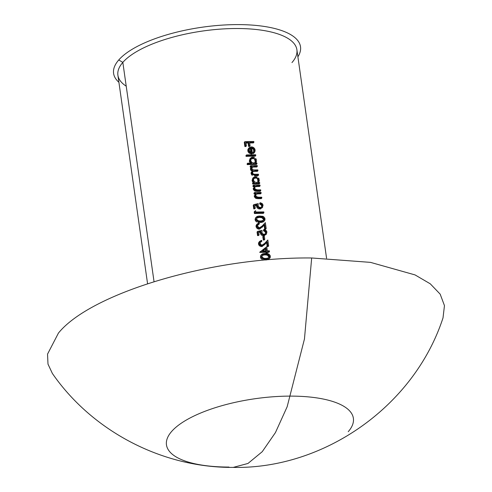 <?xml version="1.0" encoding="UTF-8"?>
<svg xmlns="http://www.w3.org/2000/svg" width="492" height="492" viewBox="0 0 492 492"><rect width="100%" height="100%" fill="white"/><g stroke="black" fill="none" stroke-linecap="round" stroke-linejoin="round"><path stroke-width="0.74" d="M297.9 56.82A94.403 33.222 171.9 0 0 238.011 24.6A94.403 33.222 171.9 0 0 118.744 59.975L122.834 62.386A90.399 31.814 -8.1 0 1 237.039 28.511A90.399 31.814 -8.1 0 1 291.959 62.582M228.971 467.068A94.403 33.222 -8.1 0 1 171.622 431.484A94.403 33.222 -8.1 0 1 181.068 423.354A94.403 33.222 -8.1 0 1 290.889 396.109A94.403 33.222 -8.1 0 1 333.355 401.681A94.403 33.222 -8.1 0 1 348.231 431.693M311.676 257.98L304.456 338.988L287.15 406.773L275.44 432.585L262.23 451.705L247.986 463.452L233.226 467.4L247.986 463.452L262.23 451.705L275.44 432.585L287.15 406.773L304.456 338.988L311.676 257.98L304.456 338.988L287.15 406.773L275.44 432.585L262.23 451.705L247.986 463.452L233.226 467.4L247.986 463.452L262.23 451.705L275.44 432.585L287.15 406.773L304.456 338.988L311.676 257.98L370.507 262.371L415.045 274.911L430.272 283.816L440.174 294.148L444.461 305.618L443.015 317.881L444.461 305.618L440.174 294.148L430.272 283.816L415.045 274.911L370.507 262.371L311.676 257.98C212.39 256.818 90.977 292.832 58.431 333.09C90.977 292.832 212.39 256.818 311.676 257.98M52.386 373.477L47.988 364.098L47.539 354.111L58.431 333.09L47.539 354.111L47.988 364.098L52.386 373.477C92.779 431.865 163.209 467.941 233.226 467.4C323.81 469.214 414.104 406.558 443.015 317.881C414.104 406.558 323.81 469.214 233.226 467.4C163.203 467.941 92.779 431.865 52.386 373.477M326.565 258.238L296.891 49.747A90.399 31.814 171.9 0 0 220.219 29.126A90.399 31.814 171.9 0 0 122.834 62.386L154.039 281.645L122.834 62.386A90.399 31.814 171.9 0 0 117.902 75.221L147.569 283.712M266.504 254.179L267.507 254.425M263.601 253.558L261.227 254.991L260.385 257.125L260.951 255.237M262.316 259.469L261.049 258.558L260.385 257.125L260.969 256.455L261.633 257.888L262.98 258.835L266.141 259.315L265.539 259.985M261.049 258.558L260.723 258.109M264.764 259.979L263.337 259.807M268.521 259.382L265.557 259.985L266.141 259.315L269.099 258.718L269.837 258.14L268.521 259.382L266.307 259.948M259.844 242.482L261.246 241.861L261.824 241.191L261.713 240.41L259.702 241.283L259.106 243.343L260.133 245.182L262.168 245.883L265.127 244.057L267.181 241.861L267.759 245.908A92.17 32.441 -8.1 0 1 268.657 245.902L267.82 239.998L264.641 243.399L262.131 245.096L260.729 244.561L260.028 243.269L260.422 241.824L261.824 241.191L260.336 242.107M258.583 242.9L259.118 241.959L258.521 244.014L258.583 242.9M262.5 246.375L261.049 246.517L259.555 245.852L258.847 245.022L258.491 243.454M258.638 244.53L259.106 243.343L258.521 244.014L259.604 245.889M259.555 245.852L261.584 246.547L264.548 244.721L267.181 241.861L266.603 242.525L267.174 246.572L267.759 245.908L267.174 246.572A90.399 31.814 171.9 0 1 268.078 246.572L268.657 245.902L268.078 246.572A90.399 31.814 171.9 0 0 267.174 246.572L266.603 242.525L264.542 244.727M262.519 235.619L261.473 235.065L260.471 233.651L260.957 231.4L258.651 231.941L259.075 234.893L258.491 235.563A90.399 31.814 171.9 0 0 257.556 235.6L257.052 232.033L257.636 231.363L258.14 234.93L257.556 235.6L257.052 232.033L257.636 231.363L258.14 234.93A92.17 32.441 -8.1 0 1 259.075 234.893L258.491 235.563A90.399 31.814 171.9 0 0 257.556 235.6L258.14 234.93A92.17 32.441 -8.1 0 1 259.075 234.893L258.651 231.941L260.957 231.4L260.373 232.07L258.724 232.452L260.373 232.07L260.957 231.4L260.926 232.427L260.342 233.097L260.317 232.581M260.803 234.34L260.373 232.07M264.512 235.662L262.359 235.563L261.473 235.065L260.342 233.097M263.884 230.939L263.472 230.09L264.05 229.42L263.472 230.09L263.583 230.865L264.161 230.201L263.583 230.865L264.831 231.523L265.354 232.415M265.459 233.208L266.018 232.107L265.397 233.626M263.097 234.948L264.235 235.108L263.657 235.779L264.235 235.108L262.058 234.395L260.926 232.427L262.058 234.395L263.509 234.998M261.178 216.732L262.181 216.978M258.269 216.117L255.901 217.55L255.059 219.684L255.625 217.796M256.984 222.027L255.723 221.117L255.059 219.684L255.643 219.014L256.307 220.447L257.648 221.394L260.809 221.874L260.213 222.544M255.723 221.117L255.397 220.662M259.438 222.532L258.005 222.366M263.189 221.941L260.231 222.544L260.809 221.874L263.767 221.277L264.505 220.699L263.189 221.941L260.975 222.507M258.712 208.872L257.667 208.319L256.664 206.904L257.15 204.66L254.844 205.195L255.268 208.153L254.684 208.823A90.399 31.814 171.9 0 0 253.749 208.854L253.245 205.287L253.829 204.617L254.333 208.184L253.749 208.854L253.245 205.287L253.829 204.617L254.333 208.184A92.17 32.441 -8.1 0 1 255.268 208.153L254.684 208.823A90.399 31.814 171.9 0 0 253.749 208.854L254.333 208.184A92.17 32.441 -8.1 0 1 255.268 208.153L254.844 205.195L257.15 204.66L256.566 205.324L254.917 205.711L256.566 205.324L257.15 204.66L257.119 205.687L256.535 206.351L256.517 205.834M257.002 207.599L256.566 205.324M260.705 208.915L258.552 208.817L257.667 208.319L256.535 206.351M260.077 204.198L259.665 203.344L260.243 202.679L259.665 203.344L259.776 204.125L260.354 203.454L259.776 204.125L261.031 204.783L261.547 205.668M261.652 206.468L262.211 205.367L261.59 206.88M259.29 208.227L259.702 208.251M253.029 186.597L252.919 185.816L253.503 185.146L252.919 185.816L253.029 186.597L253.614 185.927L253.029 186.597A90.399 31.814 171.9 0 1 254.161 186.566A90.399 31.814 171.9 0 0 253.029 186.597M253.743 187.058L254.216 186.566M253.245 188.313L253.257 189.014L253.245 188.313M253.374 189.506L253.841 188.35L253.257 189.014L254.579 190.933L253.374 189.506M256.277 191.314L254.579 190.933M256.916 191.32L257.494 190.656L256.916 191.32A90.399 31.814 171.9 0 1 260.213 191.296A90.399 31.814 171.9 0 0 256.916 191.32M254.844 186.966L256.055 185.994L255.471 186.659L257.199 186.517L257.783 185.853L257.199 186.517A90.399 31.814 171.9 0 1 259.53 186.505L260.108 185.841L259.997 185.06A92.17 32.441 171.9 0 0 253.503 185.146L253.614 185.927A92.17 32.441 -8.1 0 1 254.801 185.896L253.989 186.972L253.841 188.35L255.163 190.263L257.494 190.656A92.17 32.441 -8.1 0 1 260.791 190.632L260.68 189.85A92.17 32.441 171.9 0 0 257.648 189.869L255.096 189.254L254.628 188.19L254.93 186.819L256.055 185.994L257.783 185.853A92.17 32.441 -8.1 0 1 260.108 185.841L259.53 186.505A90.399 31.814 171.9 0 0 257.199 186.517L255.09 186.812M250.256 167.095L250.145 166.314L250.729 165.65L250.145 166.314L250.256 167.095L250.84 166.425L250.256 167.095A90.399 31.814 171.9 0 1 251.301 167.071A90.399 31.814 171.9 0 0 250.256 167.095M250.502 168.282L251.486 166.862L250.6 167.969L251.184 167.305L251.037 168.621L250.453 169.291L250.502 168.282M251.75 171.056L250.526 169.629L250.6 167.969M252.328 171.271L251.061 170.558L250.453 169.291L251.037 168.621L251.64 169.888L252.906 170.601L251.91 171.579L251.074 173.639L251.91 171.579M251.086 172.913L251.326 172.249L251.074 173.639L251.652 172.975L252.906 174.715L255.071 175.054L254.487 175.724L255.071 175.054A92.17 32.441 -8.1 0 1 258.571 175.029L257.993 175.699A90.399 31.814 171.9 0 0 254.493 175.724A90.399 31.814 171.9 0 1 257.993 175.699L258.571 175.029L258.46 174.254A92.17 32.441 171.9 0 0 254.961 174.273L253.362 174.1L252.445 172.815L253.318 171.044L255.446 170.699L254.862 171.364L253.767 171.425M251.849 175.066L251.074 173.639L252.328 175.386M252.845 171.419L255.446 170.699A92.17 32.441 -8.1 0 1 257.956 170.687L257.371 171.351A90.399 31.814 171.9 0 0 254.862 171.364L255.446 170.699A92.17 32.441 -8.1 0 1 257.956 170.687L257.371 171.351A90.399 31.814 171.9 0 0 254.862 171.364L253.983 171.407M252.408 167.237L253.546 167.04M256.756 167.003A90.399 31.814 171.9 0 0 254.038 167.022L254.622 166.351L254.038 167.022A90.399 31.814 171.9 0 1 256.756 167.003L257.334 166.339L256.756 167.003M246.049 156.376L245.938 155.601L246.523 154.931L245.938 155.601L246.049 156.376L246.633 155.706L246.049 156.376A90.399 31.814 171.9 0 1 255.213 156.198A90.399 31.814 171.9 0 0 246.049 156.376M244.887 146.561L244.284 142.329L244.868 141.659L244.284 142.329L244.887 146.561L245.471 145.89L244.887 146.561A90.399 31.814 171.9 0 1 245.815 146.53A90.399 31.814 171.9 0 0 244.887 146.561M248.097 142.994A90.399 31.814 171.9 0 0 246 143.049A90.399 31.814 171.9 0 1 248.097 142.994L248.681 142.323L248.097 142.994L248.589 146.45L248.097 142.994M249.505 146.425A90.399 31.814 171.9 0 0 248.589 146.45L249.173 145.78L248.589 146.45A90.399 31.814 171.9 0 1 249.505 146.425L250.09 145.761L249.505 146.425M253.325 142.932A90.399 31.814 171.9 0 0 249.69 142.963A90.399 31.814 171.9 0 1 253.325 142.932L253.909 142.268L253.325 142.932M253.226 152.514L253.774 151.026L253.448 149.703M254.542 152.36L253.189 153.639L252.716 152.944L253.3 152.28L252.716 152.944L253.189 153.639L253.995 152.987M249.782 147.268L248.509 148.75L248.405 150.146L247.82 150.81L248.448 148.541M248.06 151.684L247.894 151.185M248.349 152.237L247.82 150.81L248.405 150.146L248.934 151.567L250.059 152.668L249.481 153.338L248.325 152.2M249.155 153.104L249.481 153.338L250.059 152.668L252.421 153.32L251.843 153.984L248.743 152.735M251.972 146.899L249.721 147.299L248.817 148.141L248.374 149.433L248.583 150.878L249.432 152.169L250.619 152.969L252.421 153.32L251.843 153.984L250.625 153.842M252.827 148.953L251.51 148.344M256.639 160.773L255.748 163A92.17 32.441 171.9 0 1 256.861 162.993L256.972 163.775L256.387 164.445A90.399 31.814 171.9 0 0 247.224 164.623L247.113 163.842L247.697 163.172L247.808 163.953L247.224 164.623L247.113 163.842L247.697 163.172L247.808 163.953A92.17 32.441 -8.1 0 1 256.972 163.775L256.387 164.445A90.399 31.814 171.9 0 0 247.224 164.623L247.808 163.953A92.17 32.441 -8.1 0 1 256.972 163.775L256.861 162.993A92.17 32.441 171.9 0 0 255.748 163L256.184 162.495M255.594 159.795L255.871 160.417M250.397 163.233L249.296 161.185L249.967 158.787M249.918 158.855L250.576 158.092L249.881 160.515L249.296 161.185L249.942 158.818M259.413 180.25L258.521 182.501A92.17 32.441 171.9 0 1 259.635 182.495L259.745 183.276L259.161 183.947A90.399 31.814 171.9 0 0 252.667 184.033L252.556 183.252L253.14 182.587L253.251 183.368L252.667 184.033L252.556 183.252L253.14 182.587L253.251 183.368A92.17 32.441 -8.1 0 1 259.745 183.276L259.161 183.947A90.399 31.814 171.9 0 0 252.667 184.033L253.251 183.368A92.17 32.441 -8.1 0 1 259.745 183.276L259.635 182.495A92.17 32.441 171.9 0 0 258.521 182.501L258.964 181.997M258.374 179.297L258.644 179.918M253.128 182.741L252.076 180.687L252.747 178.288M252.691 178.35L253.349 177.594L252.076 180.687L252.722 178.319M254.081 193.953L253.964 193.172L254.548 192.501L253.964 193.172L254.081 193.953L254.659 193.282L254.081 193.953A90.399 31.814 171.9 0 1 255.207 193.922A90.399 31.814 171.9 0 0 254.081 193.953M254.788 194.414L255.262 193.922M254.29 195.668L254.309 196.37L254.29 195.668M254.425 196.862L254.887 195.705L254.309 196.37L255.631 198.282L254.425 196.862M257.322 198.663L255.631 198.282M257.962 198.676L258.54 198.005L257.962 198.676A90.399 31.814 171.9 0 1 261.258 198.651A90.399 31.814 171.9 0 0 257.962 198.676M255.889 194.322L257.101 193.35L256.523 194.014L258.245 193.873L258.829 193.202L258.245 193.873A90.399 31.814 171.9 0 1 260.575 193.86L261.16 193.196L261.043 192.415A92.17 32.441 171.9 0 0 254.548 192.501L254.659 193.282A92.17 32.441 -8.1 0 1 255.846 193.251L255.034 194.328L254.887 195.705L256.209 197.618L258.54 198.005A92.17 32.441 -8.1 0 1 261.836 197.987L261.726 197.206A92.17 32.441 171.9 0 0 258.694 197.224L256.147 196.609L255.68 195.545L255.975 194.174L257.101 193.35L258.829 193.202A92.17 32.441 -8.1 0 1 261.16 193.196L260.575 193.86A90.399 31.814 171.9 0 0 258.245 193.873L256.135 194.168M254.419 213.534L254.186 211.929L254.77 211.259L254.186 211.929L254.419 213.534L255.004 212.864L254.419 213.534A90.399 31.814 171.9 0 1 263.349 213.362A90.399 31.814 171.9 0 0 254.419 213.534M257.365 225.102L258.767 224.475L259.352 223.805L259.241 223.03L257.23 223.897L256.633 225.963L257.66 227.796L259.696 228.497L262.654 226.671L264.708 224.475L265.28 228.522A92.17 32.441 -8.1 0 1 266.184 228.522L265.342 222.612L262.168 226.012L259.653 227.716L258.257 227.181L257.556 225.889L257.943 224.438L259.352 223.805L257.863 224.727M256.104 225.52L256.639 224.573L256.049 226.634L256.104 225.52M256.16 227.144L256.633 225.963L256.049 226.634L257.076 228.466L256.049 226.634M260.022 228.995L258.577 229.137L257.125 228.503M262.07 227.335L264.124 225.145L262.07 227.335M264.702 229.186L264.124 225.145L264.708 224.475L264.124 225.145L264.702 229.186L265.28 228.522L264.702 229.186A90.399 31.814 171.9 0 1 265.6 229.186A90.399 31.814 171.9 0 0 264.702 229.186M263.288 240.028L262.808 236.683L263.392 236.019L262.808 236.683L263.288 240.028L263.866 239.358L263.288 240.028A90.399 31.814 171.9 0 1 264.198 240.01A90.399 31.814 171.9 0 0 263.288 240.028M259.721 252.439L260.28 251.609L259.721 252.439A90.399 31.814 171.9 0 1 265.944 252.273A90.399 31.814 171.9 0 0 259.721 252.439M266.086 253.275L265.944 252.273L266.523 251.603L265.944 252.273L266.086 253.275L266.67 252.605L266.086 253.275A90.399 31.814 171.9 0 1 266.996 253.263A90.399 31.814 171.9 0 0 266.086 253.275M268.884 252.255A90.399 31.814 171.9 0 0 267.531 252.255A90.399 31.814 171.9 0 1 268.884 252.255L269.468 251.59L268.884 252.255M126.216 86.174A90.399 31.814 -8.1 0 1 122.834 62.386L118.744 59.975A94.403 33.222 171.9 0 0 118.904 82.293M253.798 141.487A92.17 32.441 171.9 0 0 244.868 141.659L245.471 145.89A92.17 32.441 -8.1 0 1 246.4 145.86L245.815 146.53L246.4 145.86L245.908 142.403A92.17 32.441 -8.1 0 1 248.681 142.323L249.173 145.78A92.17 32.441 -8.1 0 1 250.09 145.761L249.598 142.305A92.17 32.441 -8.1 0 1 253.909 142.268L253.798 141.487A92.17 32.441 171.9 0 0 244.868 141.659L245.471 145.89A92.17 32.441 -8.1 0 1 246.4 145.86L245.908 142.403A92.17 32.441 -8.1 0 1 248.681 142.323L249.173 145.78A92.17 32.441 -8.1 0 1 250.09 145.761L249.598 142.305A92.17 32.441 -8.1 0 1 253.909 142.268L253.798 141.487M253.774 151.013L254.327 149.937L253.878 151.776L253.3 152.28L253.767 152.969L254.21 152.674M255.163 150.46L254.733 148.787L252.962 147.2M254.112 147.969L252.66 147.077L250.815 146.905M247.82 150.81L247.925 149.414L248.694 148.295M249.278 147.631L248.411 148.584M254.985 149.402L254.924 151.764L253.767 152.969L253.3 152.28L254.173 151.29L254.186 149.383L253.398 148.283L251.615 147.637L252.421 153.32L251.615 147.637L254.327 149.937L253.743 150.601L253.632 150.121M249.598 148.51L250.828 147.729L251.517 152.551L249.801 151.518L249.216 150.165L249.598 148.51L250.828 147.729L250.243 148.393L250.803 152.317L250.243 148.393L250.828 147.729L251.517 152.551L249.967 151.714L249.216 150.165L249.69 148.4M250.243 148.393L249.02 149.181M255.686 154.752A92.17 32.441 171.9 0 0 246.523 154.931L246.633 155.706A92.17 32.441 -8.1 0 1 255.797 155.527L255.213 156.198L255.797 155.527L255.686 154.752A92.17 32.441 171.9 0 0 246.523 154.931L246.633 155.706A92.17 32.441 -8.1 0 1 255.797 155.527L255.686 154.752M255.692 158.455L256.461 159.783M253.411 157.157L254.499 157.514M250.533 158.147L252.771 157.108L251.51 157.385L249.948 159.242M250.243 163.086L249.296 161.185L249.881 160.515L250.446 161.96L251.633 163.055A92.17 32.441 171.9 0 0 247.697 163.172A92.17 32.441 171.9 0 1 251.633 163.055L250.446 161.96L249.85 159.863M254.782 162.92L255.815 160.429L255.366 162.249L253.644 163.018L251.695 162.311L250.692 160.509L251.191 158.658M250.828 161.075L250.668 160.011L251.172 158.688L252.894 157.889L255.815 160.429L255.237 161.093L255.108 160.577M252.587 158.572L252.894 157.889L253.478 157.95L255.379 159.279L255.84 160.995L255.311 162.317M251.172 158.688L252.458 157.932L252.894 157.889L252.31 158.559L250.588 159.353M255.366 162.249L253.644 163.018L251.695 162.311M252.931 158.627L251.105 158.91M255.219 161.942L254.831 159.998M252.839 169.771L254.561 169.924A92.17 32.441 171.9 0 1 257.845 169.906L257.956 170.687L257.845 169.906A92.17 32.441 171.9 0 0 254.561 169.924L252.863 169.777L251.824 168.461L252.617 166.745L254.622 166.351A92.17 32.441 -8.1 0 1 257.334 166.339L257.224 165.558A92.17 32.441 171.9 0 0 250.729 165.65L250.84 166.425A92.17 32.441 -8.1 0 1 251.978 166.401L251.184 167.305L251.111 168.959L251.64 169.888L252.906 170.601M252.334 171.032L251.72 173.27L252.15 174.107L253.46 174.918M252.205 167.108L254.622 166.351A92.17 32.441 -8.1 0 1 257.334 166.339L257.224 165.558A92.17 32.441 171.9 0 0 250.729 165.65L250.84 166.425A92.17 32.441 -8.1 0 1 251.978 166.401M252.095 169.18L251.824 167.957L252.617 166.745M253.362 174.1L252.427 172.544L253.318 171.044M253.435 174.912L255.071 175.054A92.17 32.441 -8.1 0 1 258.571 175.029L258.46 174.254A92.17 32.441 171.9 0 0 254.961 174.273M251.529 166.806L251.184 167.305M258.472 177.956L259.235 179.285M256.191 176.659L257.279 177.015M253.306 177.649L255.551 176.61L254.29 176.886L252.722 178.744M253.06 182.673L252.076 180.687L252.66 180.017L253.189 181.462L254.352 182.557A92.17 32.441 171.9 0 0 253.14 182.587A92.17 32.441 171.9 0 1 254.352 182.557L253.189 181.462L252.624 179.365M257.556 182.421L258.595 179.931L258.14 181.751L256.424 182.52L254.469 181.812L253.466 180.01L253.97 178.159M253.601 180.57L253.442 179.512L253.946 178.19L255.668 177.391L258.595 179.931L258.011 180.595L257.882 180.078M255.36 178.073L255.668 177.391L256.252 177.452L258.152 178.78L258.614 180.496L258.091 181.812M253.946 178.19L255.237 177.434L255.668 177.391L255.09 178.061L253.368 178.854M258.14 181.751L256.424 182.52L254.469 181.812M255.705 178.122L253.878 178.412M257.993 181.443L257.605 179.494M254.364 189.58L255.729 190.49L257.494 190.656A92.17 32.441 -8.1 0 1 260.791 190.632L260.213 191.296L260.791 190.632L260.68 189.85A92.17 32.441 171.9 0 0 257.648 189.869L255.588 189.611L254.61 187.827L255.655 186.154L257.783 185.853A92.17 32.441 -8.1 0 1 260.108 185.841L259.997 185.06A92.17 32.441 171.9 0 0 253.503 185.146L253.614 185.927A92.17 32.441 -8.1 0 1 254.801 185.896L253.847 186.923M254.801 185.896L253.989 186.972L254.02 188.989M255.416 196.935L256.775 197.845L258.54 198.005A92.17 32.441 -8.1 0 1 261.836 197.987L261.258 198.651L261.836 197.987L261.726 197.206A92.17 32.441 171.9 0 0 258.694 197.224L256.633 196.966L255.655 195.183L256.701 193.51L258.829 193.202A92.17 32.441 -8.1 0 1 261.16 193.196L261.043 192.415A92.17 32.441 171.9 0 0 254.548 192.501L254.659 193.282A92.17 32.441 -8.1 0 1 255.846 193.251L254.893 194.278M255.846 193.251L255.034 194.328L255.065 196.345M261.566 208.159L259.856 208.331L258.251 207.649L257.119 205.687L258.251 207.649L260.428 208.368L259.85 209.032L262.574 207.47L259.85 209.032M262.543 207.507L262.98 204.783M262.445 203.829L260.243 202.679L260.354 203.454L262.211 205.367L261.75 206.972M261.381 207.286L260.286 207.587L258.743 206.997L258.017 205.521L258.208 203.596L253.829 204.617L258.208 203.596L258.134 206.019M263.109 205.318L262.144 203.522L260.243 202.679L260.354 203.454L261.941 204.574L262.175 206.216L260.723 207.544L258.743 206.997M255.631 210.717L254.77 211.259L255.004 212.864A92.17 32.441 -8.1 0 1 263.933 212.698L263.349 213.362L263.933 212.698L263.823 211.917A92.17 32.441 171.9 0 0 255.822 212.052L255.631 210.717L254.77 211.259L255.004 212.864A92.17 32.441 -8.1 0 1 263.933 212.698L263.823 211.917A92.17 32.441 171.9 0 0 255.822 212.052L255.631 210.717M264.985 219.801L264.905 218.319M264.05 217.058L263.072 216.437L259.561 215.982M255.311 218.227L256.166 217.175L255.649 218.251M258.718 220.914L257.15 220.108L256.578 219.002L256.818 217.882L257.703 217.138L260.077 216.751L259.493 217.415L256.738 218.03M263.755 220.17L260.698 221.093L258.238 220.773L256.652 219.315L256.965 217.679M263.571 219.783L264.136 218.86L263.983 219.826L262.882 220.736L259.561 221.056M256.818 217.882L259.032 216.812L262.5 217.04L264.063 218.559L263.552 219.524L261.941 217.716L259.493 217.415L260.077 216.751L262.5 217.04L264.136 218.86L263.952 219.887M255.619 218.553L256.307 220.447L258.54 221.683L262.353 221.744L263.767 221.277L264.794 220.287L264.702 217.858L262.642 216.271L258.429 216.093L256.978 216.542L255.901 217.55M263.546 220.072L263.368 218.94L261.941 217.716L259.493 217.415L256.91 217.919M258.263 224.161L259.352 223.805L259.241 223.03L258.669 223.104L256.639 224.573M259.124 229.161L259.696 228.497L259.112 229.167L257.076 228.466M256.953 226.966L258.626 228.337L260.606 228.325L264.708 224.475L265.28 228.522A92.17 32.441 -8.1 0 1 266.184 228.522L265.6 229.186L266.184 228.522L265.342 222.612L262.168 226.012M260.428 227.544L259.229 227.679L258.257 227.181L257.58 225.145M257.23 223.897L256.695 224.844L256.744 226.474M265.373 234.905L264.235 235.108L266.381 234.217L263.657 235.779M266.35 234.247L266.916 232.064L265.951 230.262L264.05 229.42L264.161 230.201L266.018 232.107L265.557 233.718M266.252 230.576L264.05 229.42L264.161 230.201L265.748 231.32L266.043 232.544L265.594 233.675L264.093 234.333L262.55 233.743L262.052 233.054L262.015 230.342L257.636 231.363L262.015 230.342L261.941 232.765M265.188 234.032L263.681 234.303L262.55 233.743M266.916 232.064L266.781 231.504M264.302 236A92.17 32.441 171.9 0 0 263.392 236.019L263.866 239.358A92.17 32.441 -8.1 0 1 264.782 239.346L264.198 240.01L264.782 239.346L264.302 236A92.17 32.441 171.9 0 0 263.392 236.019L263.866 239.358A92.17 32.441 -8.1 0 1 264.782 239.346L264.302 236M260.742 241.547L261.824 241.191L261.713 240.41L261.147 240.483L259.118 241.959M262.9 244.93L261.701 245.065L260.729 244.561L260.053 242.531M259.425 244.346L261.098 245.717L263.079 245.711L267.181 241.861L267.759 245.908A92.17 32.441 -8.1 0 1 268.657 245.902L267.82 239.998L264.641 243.399M259.702 241.283L259.167 242.23L259.222 243.854M266.738 246.689L260.305 251.769A92.17 32.441 -8.1 0 1 266.523 251.603L266.67 252.605A92.17 32.441 -8.1 0 1 267.574 252.599L266.996 253.263L267.574 252.599L267.433 251.597A92.17 32.441 -8.1 0 1 269.468 251.59L269.358 250.809A92.17 32.441 171.9 0 0 267.322 250.815L266.738 246.689L260.305 251.769A92.17 32.441 -8.1 0 1 266.523 251.603L266.67 252.605A92.17 32.441 -8.1 0 1 267.574 252.599L267.433 251.597A92.17 32.441 -8.1 0 1 269.468 251.59L269.358 250.809A92.17 32.441 171.9 0 0 267.322 250.815L266.738 246.689M265.742 250.834L265.465 248.897L266.043 248.232L266.412 250.822A92.17 32.441 171.9 0 0 262.531 250.908L266.043 248.232L262.833 250.895L265.465 248.897L265.742 250.834M262.531 250.908L266.043 248.232L266.412 250.822A92.17 32.441 171.9 0 0 262.531 250.908M270.311 257.248L270.237 255.76M269.382 254.499L268.398 253.878L264.887 253.423M260.643 255.668L261.492 254.616L260.981 255.692M264.044 258.355L262.482 257.55L261.904 256.449L262.15 255.323L263.029 254.579L265.403 254.192L264.825 254.856L262.064 255.471M269.087 257.611L266.024 258.534L263.571 258.214L261.978 256.756L262.298 255.12M268.896 257.224L269.462 256.301L269.315 257.267L268.214 258.177L264.893 258.497M262.15 255.323L264.358 254.253L267.826 254.481L269.395 256L268.884 256.972L267.273 255.157L264.825 254.856L265.403 254.192L267.826 254.481L269.462 256.301L269.278 257.328M260.945 255.994L261.633 257.888L263.866 259.124L267.679 259.186L269.099 258.718L270.12 257.728L270.034 255.305L267.974 253.712L263.755 253.534L262.304 253.989L261.227 254.991M268.872 257.513L268.693 256.387L267.273 255.157L264.825 254.856L262.242 255.36M255.422 163.393L256.006 162.729M258.195 182.895L258.78 182.231"/></g></svg>

